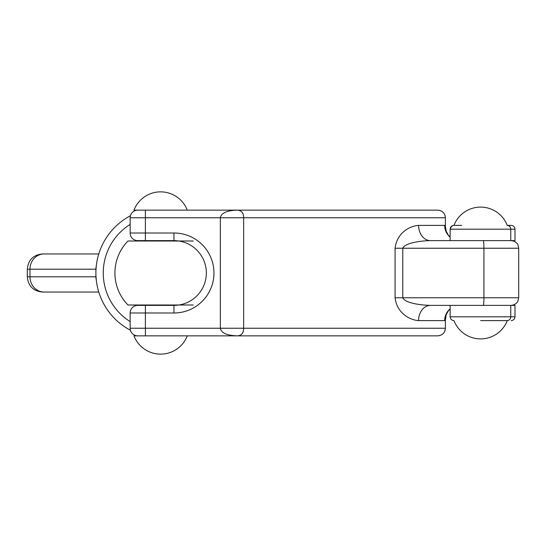 <?xml version="1.0" encoding="UTF-8"?>
<svg xmlns="http://www.w3.org/2000/svg" width="546" height="546" viewBox="0 0 546 546"><rect width="100%" height="100%" fill="white"/><g stroke="black" fill="none" stroke-linecap="round" stroke-linejoin="round"><path stroke-width="0.82" d="M447.297 234.009L446.171 231.17L445.399 226.126L445.399 217.765L243.659 217.765C243.612 213.015 241.53 210.476 237.421 210.149C226.904 210.476 221.212 213.015 220.338 217.765L220.338 328.235C221.212 332.985 226.904 335.524 237.421 335.851C241.53 335.524 243.612 332.985 243.659 328.235L243.659 217.765L145.386 217.765L145.386 210.149L137.769 210.149A7.617 7.617 0 0 0 130.153 217.765L130.153 233.005A7.617 7.617 0 0 0 137.769 240.622L173.956 240.622A32.378 32.378 0 0 1 206.34 273A32.378 32.378 0 0 1 173.956 305.378L137.769 305.378A7.617 7.617 0 0 0 130.153 312.995L130.153 328.235A7.617 7.617 0 0 0 137.769 335.851L437.715 335.851C442.369 335.415 444.929 332.876 445.399 328.235L445.399 319.874L446.171 314.83L445.399 319.874L444.662 320.618A15.24 15.035 90 0 1 450.129 308.859M445.086 215.609L445.399 217.765C444.929 213.124 442.369 210.585 437.715 210.149L133.975 210.149M418.591 320.618A15.24 11.875 -90 0 1 430.466 305.378C421.13 305.234 405.016 303.166 402.777 297.761L402.777 248.239C405.043 242.82 421.13 240.766 430.466 240.622A15.24 11.875 90 0 1 418.591 225.382C410.817 225.826 397.038 231.989 395.079 248.239L395.079 297.761C397.017 313.977 410.817 320.188 418.591 320.618L444.662 320.618M445.393 226.126L444.662 225.382L418.591 225.382M450.129 237.141A15.24 15.035 90 0 1 444.662 225.382M395.079 248.239L518.7 248.239L517.922 244.888C518.086 244.983 516.475 241.107 511.083 240.622L430.466 240.622M430.466 305.378L511.083 305.378C516.475 304.893 518.086 301.017 517.922 301.112L518.7 297.761L395.079 297.761M445.086 330.391L444.178 332.357M443.175 333.592L441.967 334.582M439.796 335.572L437.715 335.851M142.267 304.996L142.267 305.378L137.769 305.378A7.617 7.617 0 0 0 130.153 312.995L145.386 312.995L145.386 305.378M439.796 210.428L441.967 211.418M443.175 212.408L444.178 213.643M437.715 210.149L390.424 210.149M453.951 225.382L461.561 225.382M506.988 225.382L511.179 225.382L506.988 225.382A3.808 3.767 90 0 1 510.756 229.19L514.994 229.19C514.762 226.877 513.493 225.607 511.179 225.382M514.994 229.19L514.994 240.622L450.129 240.622L450.129 229.19L510.756 229.19L510.756 240.622M450.129 305.378L514.994 305.378L514.994 316.81L450.129 316.81C450.361 319.123 451.631 320.393 453.944 320.618C451.631 320.393 450.361 319.123 450.129 316.81L450.129 305.378M178.911 241.004L160.626 241.004M193.27 241.004L127.982 241.004A45.714 45.714 0 0 0 127.982 304.996L178.911 304.996M127.982 241.004L141.578 241.004M127.982 304.996L193.27 304.996M510.756 305.378L510.756 316.81A3.808 3.767 -90 0 1 506.988 320.618L480.61 320.618M445.399 328.235L145.386 328.235L145.386 335.851L133.975 335.851M130.153 224.392A57.371 57.371 0 0 0 130.153 321.608M65.39 292.049L42.54 292.049C33.279 291.141 28.201 286.063 27.3 276.808L29.975 276.808L29.975 269.192L95.905 269.192L95.905 273A64.715 64.715 0 0 0 96.301 280.132A16.387 15.24 180 0 1 95.905 276.808L29.975 276.808A15.24 14.169 90 0 0 44.144 292.049L98.771 292.049M42.54 292.049L44.144 292.049M95.905 269.192A16.387 15.24 180 0 1 96.301 265.868A64.715 64.715 0 0 0 95.905 273L95.905 276.808M98.771 253.951L42.54 253.951C33.279 254.859 28.201 259.937 27.3 269.192L29.975 269.192A15.24 14.169 90 0 1 44.144 253.951M130.419 215.766A64.715 64.715 0 0 0 96.301 265.868M96.301 280.132A64.715 64.715 0 0 0 130.419 330.234M483.265 240.622A7.617 0.662 90 0 1 483.927 248.239L483.927 297.761A7.617 0.662 90 0 1 483.265 305.378M173.956 305.378L173.956 312.995L145.386 312.995L145.386 328.235L130.153 328.235A7.617 7.617 0 0 0 137.769 335.851M145.386 240.622L145.386 233.005L130.153 233.005M130.153 217.765L145.386 217.765L145.386 233.005L173.956 233.005L173.956 240.622M173.956 312.995A39.995 39.995 0 0 0 213.957 273A39.995 39.995 0 0 0 173.956 233.005M450.457 229.19A3.808 3.767 -90 0 1 454.224 225.382M446.178 314.796L448.396 310.742L450.129 308.94M446.171 231.176L448.402 235.265L450.129 237.06L448.396 235.258L446.178 231.197M511.083 240.622C516.475 241.107 518.086 244.983 517.922 244.888L518.7 248.239L518.7 297.761L517.922 301.112C518.086 301.017 516.475 304.893 511.083 305.378M450.129 229.19C450.361 226.877 451.631 225.607 453.944 225.382C451.631 225.607 450.361 226.877 450.129 229.19M514.994 316.81C514.762 319.123 513.493 320.393 511.179 320.618M507.241 225.327A28.569 28.569 0 0 0 453.979 225.327M453.979 320.673A28.569 28.569 0 0 0 507.241 320.673M187.258 210.087A28.569 28.569 0 0 0 133.995 210.087M142.267 240.622L142.267 241.004M133.995 335.913A28.569 28.569 0 0 0 187.258 335.913M27.3 276.808L27.3 269.192"/></g></svg>
